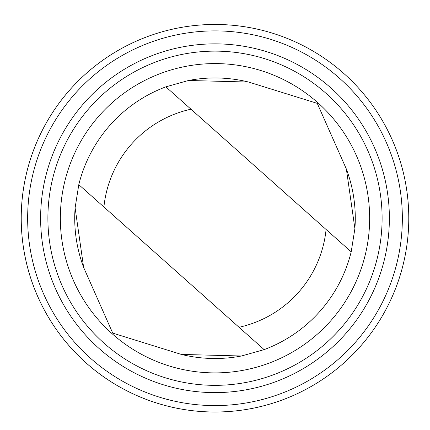 <?xml version="1.0" encoding="UTF-8"?>
<svg xmlns="http://www.w3.org/2000/svg" width="430" height="430" viewBox="0 0 430 430"><rect width="100%" height="100%" fill="white"/><g stroke="black" fill="none" stroke-linecap="round" stroke-linejoin="round"><path stroke-width="0.64" d="M284.907 398.97A193.779 193.779 0 0 1 23.526 188.41A193.779 193.779 0 0 1 336.566 67.333A193.779 193.779 0 0 1 284.907 398.97A193.774 193.774 0 0 0 336.561 67.338A193.774 193.774 0 0 0 23.537 188.415A193.774 193.774 0 0 0 284.902 398.959M75.105 207.862A140.277 140.277 0 0 0 83.635 267.438L112.735 333.11L181.352 354.422L241.456 355.997L264.144 349.628A140.277 140.277 0 0 0 351.197 251.829L354.895 228.609L346.365 169.038L317.265 103.367L248.648 82.055A140.277 140.277 0 0 0 188.544 80.48M181.352 354.422A140.277 140.277 0 0 0 241.456 355.997M354.895 228.609A140.277 140.277 0 0 0 346.365 169.038M103.915 206.997L264.144 349.628A140.277 140.277 0 0 0 351.197 251.829L190.963 109.198A111.655 111.655 0 0 0 103.915 206.997L78.803 184.647L75.105 207.862L83.635 267.438M282.585 392.972A187.346 187.346 0 0 0 332.53 72.342A187.346 187.346 0 0 0 29.885 189.404A187.346 187.346 0 0 0 282.585 392.972M277.904 380.867A174.37 174.37 0 0 0 324.392 82.447A174.37 174.37 0 0 0 42.704 191.398A174.37 174.37 0 0 0 277.904 380.867M275.281 374.095A167.109 167.109 0 0 0 319.834 88.102A167.109 167.109 0 0 0 49.885 192.516A167.109 167.109 0 0 0 275.281 374.095M270.793 362.474A154.65 154.65 0 0 0 312.019 97.803A154.65 154.65 0 0 0 62.189 194.435A154.65 154.65 0 0 0 270.793 362.474M248.648 82.055L188.544 80.48L165.856 86.849A140.277 140.277 0 0 0 78.803 184.647M165.856 86.849L190.963 109.198M239.037 327.273A111.655 111.655 0 0 0 326.085 229.48"/></g></svg>
